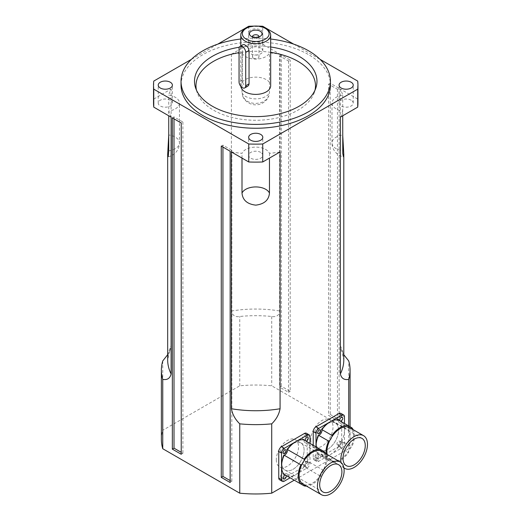 <?xml version="1.0" encoding="UTF-8"?>
<svg xmlns="http://www.w3.org/2000/svg" width="521" height="521" viewBox="0 0 521 521"><rect width="100%" height="100%" fill="white"/><g stroke="black" fill="none" stroke-linecap="round" stroke-linejoin="round"><path stroke-width="0.39" stroke-dasharray="2.6 1.95" d="M196.456 90.14A59.752 34.497 0 0 0 197.062 92.302A59.752 34.497 0 0 0 213.48 110.159A59.752 34.497 0 0 0 273.245 118.755A59.752 34.497 0 0 0 314.404 92.302A59.752 34.497 0 0 0 315.003 90.14M270.673 52.361A59.752 34.497 0 0 0 239.054 52.641M240.826 86.343A14.94 8.623 180 0 1 240.793 85.77A14.94 8.623 180 0 1 255.733 77.141A14.94 8.623 180 0 1 270.673 85.77M240.793 39.023A74.692 43.126 180 0 1 270.673 39.023M270.673 46.988A61.231 35.35 0 0 0 239.302 47.222M247.755 86.193L246.094 86.44L244.681 85.75L243.17 83.666L242.454 81.12L242.376 46.616L243.053 44.63M252.516 36.887A3.25 1.876 0 0 0 253.167 37.773A3.25 1.876 0 0 0 253.434 37.948A3.25 1.876 0 0 0 258.299 37.773A3.25 1.876 0 0 0 258.95 36.887M253.434 58.202A3.25 1.876 0 0 0 256.977 58.612A3.25 1.876 0 0 0 258.983 56.88A3.25 1.876 0 0 0 255.733 55.005A3.25 1.876 0 0 0 252.483 56.88A3.25 1.876 0 0 0 253.434 58.202M266.296 28.955A14.94 8.623 0 0 0 245.17 28.955M316.332 443.026A15.728 9.078 -60 0 1 323.196 427.2A15.728 9.078 -60 0 1 335.316 422.987A15.728 9.078 -60 0 1 335.316 441.144A15.728 9.078 -60 0 1 319.588 450.229A15.728 9.078 -60 0 1 316.332 443.026A15.728 9.078 120 0 0 319.588 450.229A15.728 9.078 120 0 0 331.708 446.015A15.728 9.078 120 0 0 338.572 430.19A15.728 9.078 120 0 0 335.316 422.987A15.728 9.078 120 0 0 323.196 427.2A15.728 9.078 120 0 0 316.332 443.026M310.77 439.815A15.728 9.078 120 0 0 314.033 447.018A15.728 9.078 120 0 0 329.754 437.94A15.728 9.078 120 0 0 329.754 419.776A15.728 9.078 120 0 0 317.634 423.99A15.728 9.078 120 0 0 310.77 439.815M281.861 462.928A15.728 9.078 -60 0 1 288.725 447.103A15.728 9.078 -60 0 1 300.845 442.889A15.728 9.078 -60 0 1 300.845 461.046A15.728 9.078 -60 0 1 285.117 470.124A15.728 9.078 -60 0 1 281.861 462.928A15.728 9.078 120 0 0 285.117 470.124A15.728 9.078 120 0 0 297.237 465.917A15.728 9.078 120 0 0 304.101 450.092A15.728 9.078 120 0 0 300.845 442.889A15.728 9.078 120 0 0 288.725 447.103A15.728 9.078 120 0 0 281.861 462.928M276.306 459.717A15.728 9.078 120 0 0 279.562 466.92A15.728 9.078 120 0 0 295.283 457.835A15.728 9.078 120 0 0 295.283 439.678A15.728 9.078 120 0 0 283.163 443.892A15.728 9.078 120 0 0 276.306 459.717M170.315 100.214A7.079 4.083 0 0 0 162.604 99.329A7.079 4.083 0 0 0 158.234 103.099A7.079 4.083 0 0 0 165.313 107.189A7.079 4.083 0 0 0 172.386 103.099A7.079 4.083 0 0 0 170.315 100.214M351.154 100.214A7.079 4.083 0 0 0 343.443 99.329A7.079 4.083 0 0 0 339.073 103.099A7.079 4.083 0 0 0 346.152 107.189A7.079 4.083 0 0 0 353.225 103.099A7.079 4.083 0 0 0 351.154 100.214M260.734 48.01A7.079 4.083 0 0 0 253.024 47.124A7.079 4.083 0 0 0 248.654 50.895A7.079 4.083 0 0 0 255.733 54.985A7.079 4.083 0 0 0 262.805 50.895A7.079 4.083 0 0 0 260.734 48.01M260.734 30.036A7.079 4.083 180 0 1 262.805 32.921A7.079 4.083 180 0 1 258.442 36.698A7.079 4.083 180 0 1 250.731 35.812A7.079 4.083 180 0 1 248.654 32.921A7.079 4.083 180 0 1 253.024 29.15A7.079 4.083 180 0 1 260.734 30.036M260.734 152.412A7.079 4.083 0 0 0 253.024 151.526A7.079 4.083 0 0 0 248.654 155.304A7.079 4.083 0 0 0 255.733 159.387A7.079 4.083 0 0 0 262.805 155.304A7.079 4.083 0 0 0 260.734 152.412M181.034 85.125A74.692 43.126 180 0 1 255.733 41.999A74.692 43.126 180 0 1 330.425 85.125M357.706 81.087L357.706 99.062A102.214 59.01 180 0 1 357.947 103.099M248.738 26.252L248.738 44.226A102.214 59.01 180 0 1 262.727 44.226L262.727 26.252M257.556 26.122A102.214 59.01 0 0 0 253.903 26.122M153.519 103.099A102.214 59.01 180 0 1 153.76 99.062L153.76 81.087M340.363 117.153A88.062 50.843 0 0 0 342.714 111.025A14.152 8.173 180 0 1 332.001 103.099A14.152 8.173 180 0 1 342.714 95.174A88.062 50.843 0 0 0 340.363 89.045L357.706 99.062M231.396 151.963A88.062 50.843 0 0 0 242.005 153.317A14.152 8.173 180 0 1 255.733 147.13A14.152 8.173 180 0 1 269.461 153.317A88.062 50.843 0 0 0 280.07 151.963M348.718 425.957L348.718 448.724L294.248 480.173M262.727 44.226L280.07 54.243A88.062 50.843 0 0 0 269.461 52.882A14.152 8.173 180 0 1 255.733 59.068A14.152 8.173 180 0 1 242.005 52.882A88.062 50.843 0 0 0 231.396 54.243L248.738 44.226M153.76 99.062L171.103 89.045A88.062 50.843 0 0 0 168.745 95.174A14.152 8.173 180 0 1 179.465 103.099A14.152 8.173 180 0 1 168.745 111.025A88.062 50.843 0 0 0 171.103 117.153M172.334 117.863L174.007 116.906L182.904 122.038L181.23 123.002M221.262 146.114L222.929 145.151L231.825 150.282L230.158 151.246M328.562 84.161L330.229 83.197L339.125 88.336L337.458 89.299L328.562 84.161L328.562 415.426L337.458 420.558L339.125 419.594L339.125 88.336M279.64 55.916L281.307 54.952L290.204 60.091L288.536 61.055L279.64 55.916L279.64 387.175L281.307 386.211L290.204 391.349L290.204 60.091M293.714 44.142L320.05 59.348M191.415 59.348L217.752 44.142M168.745 111.025L168.745 115.792M168.745 150.829A14.152 8.173 0 0 0 179.465 142.904A14.152 8.173 0 0 0 168.745 134.978L168.745 95.174M242.005 52.882L242.005 92.686L242.799 96.437L245.417 99.941L248.524 101.94L252.776 103.217L255.694 103.458L260.005 102.95L263.365 101.732L266.947 99.062L269.044 95.441L269.461 92.686L269.461 52.882M342.714 95.174L342.714 134.978A14.152 8.173 0 0 0 332.001 142.904A14.152 8.173 0 0 0 342.714 150.829M342.714 115.792L342.714 111.025M269.461 153.317L269.461 158.084M242.005 158.084L242.005 153.317M231.396 54.243L231.396 311.03C232.438 315.472 235.225 317.289 239.751 316.475A94.353 54.471 180 0 1 271.715 316.475C276.241 317.289 279.028 315.472 280.07 311.03L280.07 54.243M340.363 89.045L340.363 345.84L341.34 350.132L343.795 354.703M167.671 354.697L170.224 349.884L171.103 345.957L171.103 89.045M162.747 360.936L162.747 430.268L239.751 385.814A94.353 54.471 180 0 1 271.715 385.814L348.718 430.268A94.353 54.471 180 0 1 350.079 439.496A94.353 54.471 180 0 1 348.718 448.724M161.38 439.496A94.353 54.471 180 0 1 162.747 430.268M348.718 430.268L348.718 360.936M271.715 316.475L271.715 385.814M239.751 385.814L239.751 316.475M181.23 454.26L182.904 453.296L181.23 452.339M182.904 122.038L182.904 453.296M174.007 116.906L174.007 118.827M288.536 61.055L288.536 392.313L279.64 387.175M290.204 391.349L288.536 392.313M281.307 54.952L281.307 386.211M222.929 145.151L222.929 147.078M231.825 150.282L231.825 481.547L230.158 482.511M230.158 480.583L231.825 481.547M330.229 83.197L330.229 414.462L328.562 415.426M337.458 89.299L337.458 420.558M330.229 414.462L339.125 419.594M320.721 450.88A3.934 2.273 120 0 0 321.483 452.078A3.934 2.273 120 0 0 322.903 452.137A18.873 10.895 -60 0 1 322.903 471.271A3.934 2.273 120 0 0 320.721 475.041A18.873 10.895 -60 0 1 304.16 484.602A3.934 2.273 120 0 0 303.398 483.403A3.934 2.273 120 0 0 301.978 483.345M321.874 451.401A18.873 10.895 -60 0 1 322.903 452.137A3.934 2.273 120 0 0 323.053 452.085M301.978 464.218A3.934 2.273 120 0 0 304.16 460.447M304.186 484.764A3.934 2.273 120 0 0 304.16 484.602A18.873 10.895 -60 0 1 303.007 484.087M325.378 453.426A20.13 11.618 -60 0 1 324.01 470.632A3.934 2.273 120 0 0 322.903 471.271A18.873 10.895 -60 0 1 320.721 475.041A3.934 2.273 120 0 0 320.728 476.324A20.13 11.618 -60 0 1 306.511 486.106M304.049 439.965A3.934 2.273 120 0 0 304.805 442.453A3.934 2.273 120 0 0 307.331 441.867L320.728 449.597M307.331 441.867A20.13 11.618 -60 0 1 309.995 449.897A20.13 11.618 -60 0 1 307.331 461L324.01 470.632M307.331 461A3.934 2.273 120 0 0 304.049 466.692L320.728 476.324M304.049 466.692A20.13 11.618 -60 0 1 295.759 474.546A20.13 11.618 -60 0 1 287.475 476.259A3.934 2.273 120 0 0 286.719 473.778A3.934 2.273 120 0 0 284.192 474.364M309.995 443.404L309.995 463.123A3.934 2.273 -60 0 1 307.214 467.936L290.138 477.796M305.267 465.338A2.123 1.224 -60 0 1 306.198 463.202A2.123 1.224 -60 0 1 307.833 462.628A2.123 1.224 -60 0 1 307.833 465.084A2.123 1.224 -60 0 1 305.71 466.308A2.123 1.224 -60 0 1 305.267 465.338M280.474 451.017A2.123 1.224 120 0 0 280.91 451.994A2.123 1.224 120 0 0 283.033 450.763A2.123 1.224 120 0 0 283.033 448.314A2.123 1.224 120 0 0 281.399 448.881A2.123 1.224 120 0 0 280.474 451.017M280.474 476.441A2.123 1.224 120 0 0 280.91 477.412A2.123 1.224 120 0 0 283.033 476.187A2.123 1.224 120 0 0 283.033 473.739A2.123 1.224 120 0 0 281.399 474.305A2.123 1.224 120 0 0 280.474 476.441M302.486 463.729A2.123 1.224 120 0 0 302.929 464.706A2.123 1.224 120 0 0 305.052 463.475A2.123 1.224 120 0 0 305.052 461.026A2.123 1.224 120 0 0 303.417 461.593A2.123 1.224 120 0 0 302.486 463.729M302.486 438.311A2.123 1.224 120 0 0 302.929 439.281A2.123 1.224 120 0 0 305.052 438.057A2.123 1.224 120 0 0 305.052 435.602A2.123 1.224 120 0 0 303.417 436.175A2.123 1.224 120 0 0 302.486 438.311M279.562 479.75A3.934 2.273 120 0 0 281.529 479.554L304.433 466.334A3.934 2.273 120 0 0 307.214 461.515L307.214 435.068A3.934 2.273 120 0 0 306.4 433.27M348.523 427.129A3.934 2.273 120 0 0 349.278 428.327A3.934 2.273 120 0 0 350.698 428.386A18.873 10.895 -60 0 1 350.698 447.513A3.934 2.273 120 0 0 348.523 451.29A18.873 10.895 -60 0 1 331.955 460.851A3.934 2.273 120 0 0 331.193 459.652A3.934 2.273 120 0 0 329.78 459.594A18.873 10.895 -60 0 1 327.129 454.436M349.676 427.65A18.873 10.895 -60 0 1 350.698 428.386A3.934 2.273 120 0 0 350.854 428.327M329.78 440.466A3.934 2.273 120 0 0 331.955 436.696M353.173 429.669A20.13 11.618 -60 0 1 351.812 446.875A3.934 2.273 120 0 0 350.698 447.513A18.873 10.895 -60 0 1 348.523 451.29A3.934 2.273 120 0 0 348.523 452.567A20.13 11.618 -60 0 1 331.955 462.134A3.934 2.273 120 0 0 331.955 460.851A18.873 10.895 -60 0 1 330.802 460.33A18.873 10.895 -60 0 1 329.78 459.594A3.934 2.273 120 0 0 328.666 460.238A20.13 11.618 -60 0 1 326.081 453.83M343.88 467.786A18.873 10.895 -60 0 1 341.047 462.563M338.52 420.069A3.934 2.273 120 0 0 339.275 422.551A3.934 2.273 120 0 0 341.802 421.964L348.523 425.846M341.802 421.964A20.13 11.618 -60 0 1 344.466 429.994A20.13 11.618 -60 0 1 341.802 441.098L351.812 446.875M341.802 441.098A3.934 2.273 120 0 0 338.52 446.79L348.523 452.567M338.52 446.79A20.13 11.618 -60 0 1 330.229 454.644A20.13 11.618 -60 0 1 321.945 456.357L331.955 462.134M321.945 456.357A3.934 2.273 120 0 0 321.19 453.876A3.934 2.273 120 0 0 318.657 454.462L328.666 460.238M318.657 454.462A20.13 11.618 -60 0 1 316.006 446.868M344.466 423.501L344.466 443.221A3.934 2.273 -60 0 1 341.685 448.034L318.78 461.261A3.934 2.273 -60 0 1 316.814 461.456A3.934 2.273 -60 0 1 316 459.652L316 446.868M339.738 445.435A2.123 1.224 -60 0 1 340.662 443.299A2.123 1.224 -60 0 1 342.304 442.733A2.123 1.224 -60 0 1 342.304 445.181A2.123 1.224 -60 0 1 340.18 446.406A2.123 1.224 -60 0 1 339.738 445.435M317.725 458.148A2.123 1.224 -60 0 1 318.65 456.012A2.123 1.224 -60 0 1 320.285 455.439A2.123 1.224 -60 0 1 320.285 457.894A2.123 1.224 -60 0 1 318.162 459.118A2.123 1.224 -60 0 1 317.725 458.148M314.945 431.121A2.123 1.224 120 0 0 315.381 432.091A2.123 1.224 120 0 0 317.504 430.867A2.123 1.224 120 0 0 317.504 428.412A2.123 1.224 120 0 0 315.869 428.985A2.123 1.224 120 0 0 314.945 431.121M314.945 456.539A2.123 1.224 120 0 0 315.381 457.51A2.123 1.224 120 0 0 317.504 456.285A2.123 1.224 120 0 0 317.504 453.837A2.123 1.224 120 0 0 315.869 454.403A2.123 1.224 120 0 0 314.945 456.539M336.957 443.827A2.123 1.224 120 0 0 337.4 444.804A2.123 1.224 120 0 0 339.523 443.579A2.123 1.224 120 0 0 339.523 441.124A2.123 1.224 120 0 0 337.888 441.691A2.123 1.224 120 0 0 336.957 443.827M336.957 418.409A2.123 1.224 120 0 0 337.4 419.379A2.123 1.224 120 0 0 339.523 418.155A2.123 1.224 120 0 0 339.523 415.699A2.123 1.224 120 0 0 337.888 416.272A2.123 1.224 120 0 0 336.957 418.409M313.219 445.26L313.219 458.05A3.934 2.273 120 0 0 314.033 459.848A3.934 2.273 120 0 0 316 459.652L338.904 446.432A3.934 2.273 120 0 0 341.685 441.613L341.685 415.165A3.934 2.273 120 0 0 340.871 413.368M242.376 80L239.054 81.914M242.376 46.616L239.054 48.531M242.005 92.686A14.152 8.173 0 0 0 255.733 98.873A14.152 8.173 0 0 0 269.461 92.686M231.396 311.03A88.062 50.843 180 0 1 280.07 311.03M340.363 345.84A88.062 50.843 180 0 1 343.795 359.894L341.73 351.03M169.735 351.03L167.671 359.894A88.062 50.843 180 0 1 171.103 345.84M284.31 481.163L281.529 479.554M307.214 467.936L304.433 466.334M309.995 463.123L307.214 461.515M309.995 436.67L307.214 435.068M318.78 461.261L313.219 458.05M341.685 448.034L338.904 446.432M344.466 443.221L341.685 441.613M344.466 416.774L341.685 415.165M314.404 92.302L315.856 87.971M197.062 92.302L195.609 87.971M250.77 36.001L253.167 37.773M260.695 36.001L258.299 37.773M258.983 36.62L258.983 56.88M252.483 36.62L252.483 56.88M240.793 85.77L240.793 45.933M361.997 438.395L329.754 419.783M346.276 465.631L314.026 447.018M338.65 464.719L295.283 439.678M322.922 491.954L279.562 466.92M158.234 103.099L158.234 85.125M172.386 103.099L172.386 85.125M339.073 103.099L339.073 85.125M353.225 103.099L353.225 85.125M248.654 50.895L248.654 32.921M262.805 50.895L262.805 32.921M248.654 155.304L248.654 137.329M262.805 155.304L262.805 137.329M168.036 156.788A14.152 14.152 0 0 0 179.465 142.904L179.465 103.099M242.799 96.437A14.152 14.152 0 0 0 268.667 96.437M332.001 103.099L332.001 142.904A14.152 14.152 0 0 0 343.424 156.788M350.079 439.496L350.079 426.745M304.805 442.453L321.483 452.078M286.719 473.778L303.398 483.403M285.814 449.923L283.033 448.314M283.691 453.596L280.91 451.994M285.814 475.341L283.033 473.739M283.691 479.02L280.91 477.412M307.833 462.628L305.052 461.026M305.71 466.308L302.929 464.706M307.833 437.21L305.052 435.602M305.71 440.883L302.929 439.281M330.802 460.33L343.899 467.891M339.275 422.551L349.278 428.327M321.19 453.876L331.193 459.652M320.285 430.02L317.504 428.412M318.162 433.693L315.381 432.091M320.285 455.439L317.504 453.837M318.162 459.118L315.381 457.51M342.304 442.733L339.523 441.124M340.18 446.406L337.4 444.804M342.304 417.308L339.523 415.699M340.18 420.988L337.4 419.379M316.814 461.456L314.033 459.848"/><path stroke-width="0.78" d="M315.003 90.14A59.752 34.497 0 0 0 270.673 52.361M239.054 52.641A59.752 34.497 0 0 0 196.456 90.14M246.283 28.31A13.364 7.717 180 0 1 265.182 28.31A13.364 7.717 180 0 1 265.182 39.225A13.364 7.717 180 0 1 246.283 39.225A13.364 7.717 180 0 1 246.283 28.31L245.17 28.955A14.94 8.623 0 0 0 240.793 35.05A14.94 8.623 0 0 0 245.17 41.152A14.94 8.623 0 0 0 261.451 43.022A14.94 8.623 0 0 0 270.673 35.05L270.673 85.77A14.94 8.623 180 0 1 261.451 93.734A14.94 8.623 180 0 1 245.17 91.865A14.94 8.623 180 0 1 240.826 86.343M270.673 39.023A74.692 43.126 180 0 1 330.425 81.276A74.692 43.126 180 0 1 284.316 121.113A74.692 43.126 180 0 1 202.916 111.768A74.692 43.126 180 0 1 181.034 81.276A74.692 43.126 180 0 1 240.793 39.023M239.302 47.222A61.231 35.35 0 0 0 195.609 87.971A61.231 35.35 0 0 0 212.438 106.271A61.231 35.35 0 0 0 273.675 115.069A61.231 35.35 0 0 0 315.856 87.971A61.231 35.35 0 0 0 299.028 56.275A61.231 35.35 0 0 0 270.673 46.988M239.054 81.914L239.054 48.531A4.715 2.722 60 0 1 240.031 46.376A4.715 2.722 60 0 1 243.665 47.639A4.715 2.722 60 0 1 245.723 52.387L245.723 85.77A4.715 2.722 60 0 1 244.746 87.925A4.715 2.722 60 0 1 241.112 86.662A4.715 2.722 60 0 1 239.054 81.914M243.053 44.63L244.316 44.604L246.954 46.389L248.12 47.789L249.045 50.465L249.045 83.848L248.699 85.242L247.755 86.193M251.285 36.333A6.291 3.634 180 0 1 250.77 36.001A6.291 3.634 180 0 1 251.474 31.097A6.291 3.634 180 0 1 259.992 31.097A6.291 3.634 180 0 1 260.695 36.001A6.291 3.634 180 0 1 251.285 36.333M258.95 36.887A3.25 1.876 0 0 0 258.983 36.62A3.25 1.876 0 0 0 255.733 34.744A3.25 1.876 0 0 0 252.483 36.62A3.25 1.876 0 0 0 252.516 36.887M270.673 35.05A14.94 8.623 0 0 0 266.296 28.955L265.182 28.31M170.315 82.233A7.079 4.083 180 0 1 172.386 85.125A7.079 4.083 180 0 1 168.023 88.902A7.079 4.083 180 0 1 160.312 88.016A7.079 4.083 180 0 1 158.234 85.125A7.079 4.083 180 0 1 162.604 81.348A7.079 4.083 180 0 1 170.315 82.233M351.154 82.233A7.079 4.083 180 0 1 353.225 85.125A7.079 4.083 180 0 1 348.862 88.902A7.079 4.083 180 0 1 341.151 88.016A7.079 4.083 180 0 1 339.073 85.125A7.079 4.083 180 0 1 343.443 81.348A7.079 4.083 180 0 1 351.154 82.233M260.734 134.438A7.079 4.083 180 0 1 262.805 137.329A7.079 4.083 180 0 1 258.442 141.1A7.079 4.083 180 0 1 250.731 140.214A7.079 4.083 180 0 1 248.654 137.329A7.079 4.083 180 0 1 253.024 133.552A7.079 4.083 180 0 1 260.734 134.438M330.425 81.276L330.425 85.125A74.692 43.126 180 0 1 284.316 124.968A74.692 43.126 180 0 1 202.916 115.616A74.692 43.126 180 0 1 181.034 85.125L181.034 81.276M357.947 85.125L357.947 103.099A102.214 59.01 180 0 1 357.706 107.137L357.706 89.163A102.214 59.01 0 0 0 357.947 85.125A102.214 59.01 0 0 0 357.706 81.087L320.05 59.348M262.727 143.998L262.727 161.972A102.214 59.01 180 0 1 248.738 161.972L248.738 143.998A102.214 59.01 0 0 0 262.727 143.998L357.706 89.163M293.714 44.142L262.727 26.252A102.214 59.01 0 0 0 257.556 26.122M253.903 26.122A102.214 59.01 0 0 0 248.738 26.252L217.752 44.142M153.76 89.163L153.76 107.137A102.214 59.01 180 0 1 153.519 103.099L153.519 85.125A102.214 59.01 0 0 0 153.76 89.163L248.738 143.998M191.415 59.348L153.76 81.087A102.214 59.01 0 0 0 153.519 85.125M357.706 107.137L340.363 117.153L340.363 373.941C341.405 378.383 344.192 380.2 348.718 379.392L348.718 425.957M248.738 161.972L231.396 151.963L231.396 408.751C232.438 414.397 235.225 419.431 239.751 423.847L239.751 493.185L162.747 448.724L162.747 379.392A94.353 54.471 180 0 1 161.38 370.164A94.353 54.471 180 0 1 162.747 360.936L167.671 354.697M294.248 480.173L271.715 493.185L271.715 423.847C276.241 419.431 279.028 414.397 280.07 408.751L280.07 151.963L262.727 161.972M162.747 379.392C167.274 380.2 170.054 378.383 171.103 373.941L171.103 117.153L153.76 107.137M221.262 477.373L230.158 482.511L230.158 151.246L221.262 146.114L221.262 477.373L222.929 476.409L230.158 480.583M181.23 123.002L172.334 117.863L172.334 449.128L181.23 454.26L181.23 123.002M168.745 115.792L168.745 150.829L168.276 156.391L167.886 156.639L167.671 154.32L168.745 134.978M342.714 134.978L343.795 154.275L343.424 156.788L342.779 153.382L342.714 115.792M269.461 158.084L269.461 193.122C268.81 200.116 264.251 204.121 255.772 205.137C247.254 204.154 242.662 200.149 242.005 193.122L242.005 158.084M343.795 354.703L348.718 360.936A94.353 54.471 180 0 1 350.079 370.164A94.353 54.471 180 0 1 348.718 379.392M271.715 423.847A94.353 54.471 180 0 1 239.751 423.847M162.747 448.724A94.353 54.471 180 0 1 161.38 439.496L161.38 370.164M271.715 493.185A94.353 54.471 180 0 1 239.751 493.185M181.23 452.339L174.007 448.164L172.334 449.128M174.007 118.827L174.007 448.164M222.929 147.078L222.929 476.409M321.353 494.676L303.007 484.087A18.873 10.895 -60 0 1 301.978 483.345A18.873 10.895 -60 0 1 301.978 464.218A18.873 10.895 -60 0 1 304.16 460.447A18.873 10.895 -60 0 1 320.721 450.88A18.873 10.895 -60 0 1 321.874 451.401L340.22 461.997A18.873 10.895 -60 0 1 344.134 470.632A18.873 10.895 -60 0 1 335.895 489.623A18.873 10.895 -60 0 1 321.353 494.676A18.873 10.895 -60 0 1 320.324 474.813A18.873 10.895 -60 0 1 340.22 461.997M341.906 471.915A15.728 9.078 -60 0 1 335.042 487.741A15.728 9.078 -60 0 1 322.922 491.954A15.728 9.078 -60 0 1 322.922 473.797A15.728 9.078 -60 0 1 338.65 464.719A15.728 9.078 -60 0 1 341.906 471.915M301.978 483.345A3.934 2.273 120 0 0 300.871 483.989A20.13 11.618 -60 0 1 300.871 464.856A3.934 2.273 120 0 0 301.978 464.218M304.16 460.447A3.934 2.273 120 0 0 304.153 459.164A20.13 11.618 -60 0 1 320.728 449.597A3.934 2.273 120 0 0 320.721 450.88M323.053 452.085A3.934 2.273 120 0 0 324.01 451.492A20.13 11.618 -60 0 1 325.378 453.426M306.511 486.106A20.13 11.618 -60 0 1 304.153 485.891A3.934 2.273 120 0 0 304.186 484.764M300.871 483.989L284.192 474.364A20.13 11.618 -60 0 1 281.529 466.334A20.13 11.618 -60 0 1 284.192 455.224A3.934 2.273 120 0 0 287.475 449.538A20.13 11.618 -60 0 1 295.759 441.678A20.13 11.618 -60 0 1 304.049 439.965L324.01 451.492M287.475 449.538L304.153 459.164M287.475 476.259L304.153 485.891M284.192 455.224L300.871 464.856M290.138 477.796L284.31 481.163A3.934 2.273 -60 0 1 282.343 481.358A3.934 2.273 -60 0 1 281.529 479.554L281.529 453.107A3.934 2.273 -60 0 1 284.31 448.294L307.214 435.068A3.934 2.273 -60 0 1 309.181 434.872A3.934 2.273 -60 0 1 309.995 436.67L309.995 443.404M305.267 439.913A2.123 1.224 -60 0 1 306.198 437.777A2.123 1.224 -60 0 1 307.833 437.21A2.123 1.224 -60 0 1 307.833 439.659A2.123 1.224 -60 0 1 305.71 440.883A2.123 1.224 -60 0 1 305.267 439.913M283.255 478.05A2.123 1.224 -60 0 1 284.179 475.907A2.123 1.224 -60 0 1 285.814 475.341A2.123 1.224 -60 0 1 285.814 477.796A2.123 1.224 -60 0 1 283.691 479.02A2.123 1.224 -60 0 1 283.255 478.05M283.255 452.625A2.123 1.224 -60 0 1 284.179 450.489A2.123 1.224 -60 0 1 285.814 449.923A2.123 1.224 -60 0 1 285.814 452.371A2.123 1.224 -60 0 1 283.691 453.596A2.123 1.224 -60 0 1 283.255 452.625M309.181 434.872L306.4 433.27A3.934 2.273 120 0 0 304.433 433.459L281.529 446.686A3.934 2.273 120 0 0 278.748 451.499L278.748 477.952A3.934 2.273 120 0 0 279.562 479.75L282.343 481.358M327.129 454.436A18.873 10.895 -60 0 1 329.78 440.466A18.873 10.895 -60 0 1 331.955 436.696A18.873 10.895 -60 0 1 348.523 427.129A18.873 10.895 -60 0 1 349.676 427.65L363.573 435.673A18.873 10.895 -60 0 1 367.481 444.309A18.873 10.895 -60 0 1 359.243 463.299A18.873 10.895 -60 0 1 344.7 468.359A18.873 10.895 -60 0 1 343.88 467.786M341.047 462.563A18.873 10.895 -60 0 1 343.678 448.49A18.873 10.895 -60 0 1 363.573 435.673M365.26 445.598A15.728 9.078 -60 0 1 358.396 461.424A15.728 9.078 -60 0 1 346.276 465.631A15.728 9.078 -60 0 1 346.276 447.474A15.728 9.078 -60 0 1 361.997 438.395A15.728 9.078 -60 0 1 365.26 445.598M326.081 453.83A20.13 11.618 -60 0 1 328.666 441.105A3.934 2.273 120 0 0 329.78 440.466M331.955 436.696A3.934 2.273 120 0 0 331.955 435.413A20.13 11.618 -60 0 1 348.523 425.846A3.934 2.273 120 0 0 348.523 427.129M350.854 428.327A3.934 2.273 120 0 0 351.812 427.741A20.13 11.618 -60 0 1 353.173 429.669M316.006 446.868A20.13 11.618 -60 0 1 316 446.432A20.13 11.618 -60 0 1 318.657 435.328A3.934 2.273 120 0 0 321.945 429.636A20.13 11.618 -60 0 1 330.229 421.776A20.13 11.618 -60 0 1 338.52 420.069L351.812 427.741M321.945 429.636L331.955 435.413M318.657 435.328L328.666 441.105M316 446.868L316 433.205A3.934 2.273 -60 0 1 318.78 428.392L341.685 415.165A3.934 2.273 -60 0 1 343.652 414.97A3.934 2.273 -60 0 1 344.466 416.774L344.466 423.501M339.738 420.011A2.123 1.224 -60 0 1 340.662 417.875A2.123 1.224 -60 0 1 342.304 417.308A2.123 1.224 -60 0 1 342.304 419.757A2.123 1.224 -60 0 1 340.18 420.988A2.123 1.224 -60 0 1 339.738 420.011M317.725 432.723A2.123 1.224 -60 0 1 318.65 430.587A2.123 1.224 -60 0 1 320.285 430.02A2.123 1.224 -60 0 1 320.285 432.469A2.123 1.224 -60 0 1 318.162 433.693A2.123 1.224 -60 0 1 317.725 432.723M343.652 414.97L340.871 413.368A3.934 2.273 120 0 0 338.904 413.563L316 426.784A3.934 2.273 120 0 0 313.219 431.603L313.219 445.26M245.723 85.77L249.045 83.848M249.045 50.465L245.723 52.387M269.461 193.122A14.152 8.173 0 0 0 255.733 186.935A14.152 8.173 0 0 0 242.005 193.122M343.795 154.294L343.795 359.894A88.062 50.843 180 0 1 340.363 373.941M280.07 408.751A88.062 50.843 180 0 1 231.396 408.751M171.103 373.941A88.062 50.843 180 0 1 167.671 359.894L167.671 154.294M284.31 448.294L281.529 446.686M307.214 435.068L304.433 433.459M281.529 453.107L278.748 451.499M281.529 479.554L278.748 477.952M318.78 428.392L316 426.784M341.685 415.165L338.904 413.563M316 433.205L313.219 431.603M247.794 86.167L244.746 87.925M243.079 44.611L240.031 46.376M240.793 45.933L240.793 35.05M350.079 426.745L350.079 370.164M343.899 467.891L344.7 468.359"/></g></svg>
